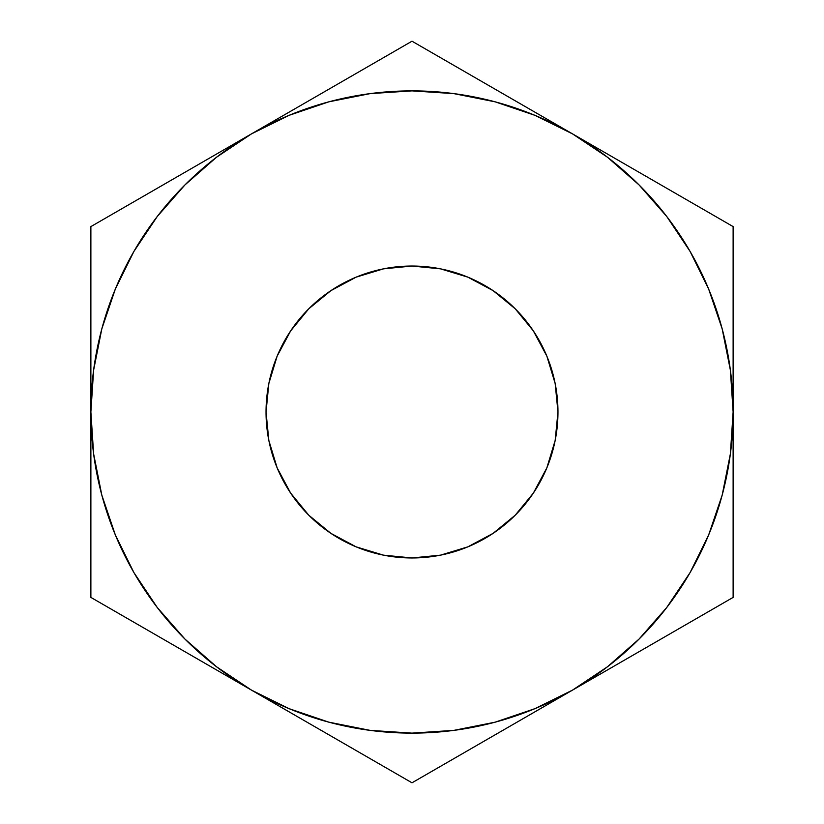 <?xml version="1.0" encoding="UTF-8"?>
<svg xmlns="http://www.w3.org/2000/svg" width="824" height="824" viewBox="0 0 824 824"><rect width="100%" height="100%" fill="white"/><g stroke="black" fill="none" stroke-linecap="round" stroke-linejoin="round"><path stroke-width="1.24" d="M266.039 412A145.961 145.961 0 0 1 412 266.039A145.961 145.961 0 0 1 557.961 412L555.16 440.479L546.858 467.857L533.365 493.092L515.216 515.216L493.092 533.365L467.857 546.858L440.479 555.16L412 557.961L383.521 555.16L356.143 546.858L330.908 533.365L308.784 515.216L290.635 493.092L277.142 467.857L268.84 440.479L266.039 412L268.84 383.521L277.142 356.143L290.635 330.908L308.784 308.784L330.908 290.635L356.143 277.142L383.521 268.84L412 266.039L440.479 268.84L467.857 277.142L493.092 290.635L515.216 308.784L533.365 330.908L546.858 356.143L555.16 383.521L557.961 412A145.961 145.961 0 0 1 412 557.961A145.961 145.961 0 0 1 266.039 412M328.735 722.143L370.203 730.394M453.797 730.394L495.111 722.184L534.889 708.681L572.556 690.1L530.666 714.295M666.678 607.597L690.1 572.556L708.681 534.889L722.184 495.111L730.394 453.797M730.394 370.203L722.184 328.889L708.681 289.111L690.1 251.444L666.76 216.516L639.064 184.937L607.484 157.24L572.556 133.9L614.457 158.084M495.265 101.857L453.797 93.606M370.203 93.606L328.889 101.816L289.111 115.319L251.444 133.9L293.334 109.705M157.322 216.403L133.9 251.444L115.319 289.111L101.816 328.889L93.606 370.203M93.606 453.797L101.816 495.111L115.319 534.889L133.9 572.556L157.24 607.484L184.937 639.064L216.516 666.76L251.444 690.1L209.543 665.905M90.877 316.591L90.877 226.6L168.755 181.641M185.668 171.876L209.234 158.27M90.877 363.477L90.877 344.051M317.209 95.934L334.122 86.16M733.123 316.663L733.123 412L733.123 226.6L489.878 86.16M506.791 95.934L530.357 109.53M638.332 171.876L654.998 181.496M733.123 507.409L733.123 597.4L655.245 642.36M733.123 460.534L733.123 479.949M638.332 652.124L614.457 665.905M413.267 782.069L412 782.8L334.122 737.841M317.209 728.076L293.643 714.47M506.791 728.076L490.167 737.676M90.877 507.337L90.877 412L93.627 453.911M185.668 652.124L168.755 642.36M93.627 370.089L90.877 412A321.123 321.123 0 0 1 572.556 133.9L412 41.2L251.444 133.9L216.516 157.24L184.937 184.937L157.24 216.516L133.9 251.444M412 41.2L90.877 226.6L90.877 597.4L412 782.8L572.556 690.1A321.123 321.123 0 0 1 90.877 412L90.877 597.4L251.444 690.1L289.111 708.681L328.889 722.184M370.089 730.373L412 733.123L453.911 730.373M730.373 453.911L733.123 412A321.123 321.123 0 0 1 572.556 690.1L607.484 666.76L639.064 639.064L666.76 607.484L690.1 572.556M251.444 690.1L412 782.8L733.123 597.4L733.123 412L730.373 370.089M572.556 133.9A321.123 321.123 0 0 1 733.123 412L733.123 226.6L572.556 133.9L534.889 115.319L495.111 101.816M453.911 93.627L412 90.877L370.089 93.627M251.444 133.9L90.877 226.6L90.877 412M572.556 690.1L733.123 597.4L733.123 412"/></g></svg>
